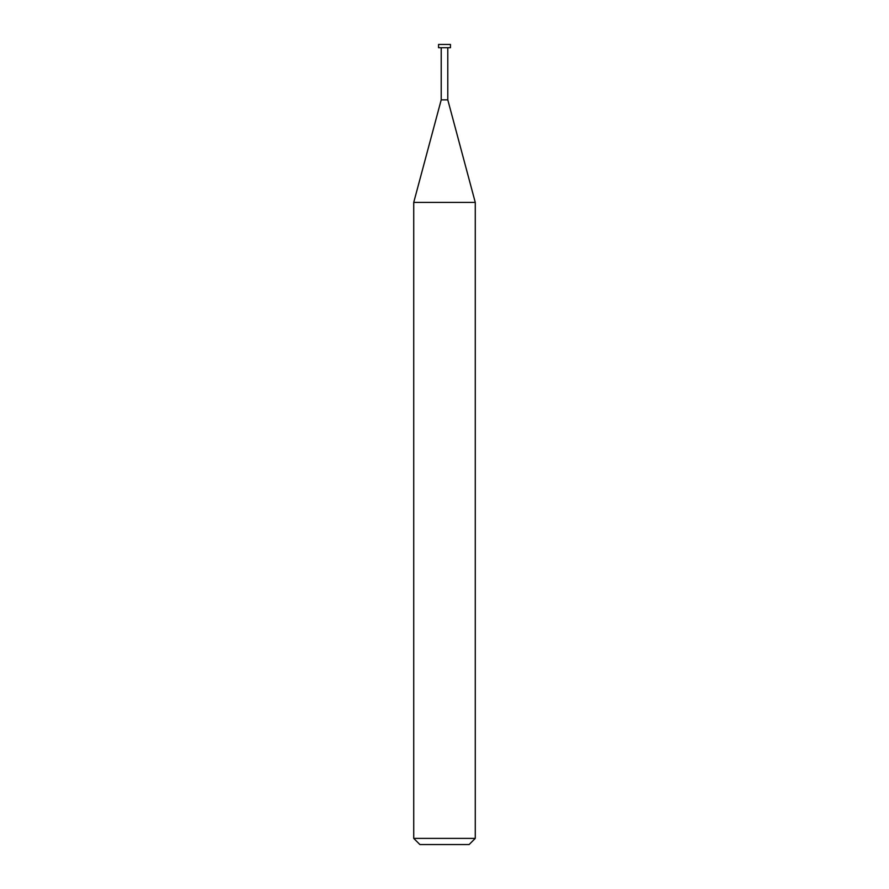 <?xml version="1.0" encoding="UTF-8"?>
<svg xmlns="http://www.w3.org/2000/svg" width="889" height="889" viewBox="0 0 889 889"><rect width="100%" height="100%" fill="white"/><g stroke="black" fill="none" stroke-linecap="round" stroke-linejoin="round"><path stroke-width="1.33" d="M413.729 838.394L419.886 844.55L469.114 844.55L475.271 838.394L475.271 202.414L413.729 202.414L413.729 838.394L475.271 838.394M413.729 202.414L441.211 99.846L441.211 47.728M447.789 47.728L447.789 99.846L475.271 202.414M447.789 99.846L441.211 99.846L447.789 99.846M450.445 47.728L450.445 44.45L438.555 44.45L438.555 47.728L450.445 47.728"/></g></svg>

